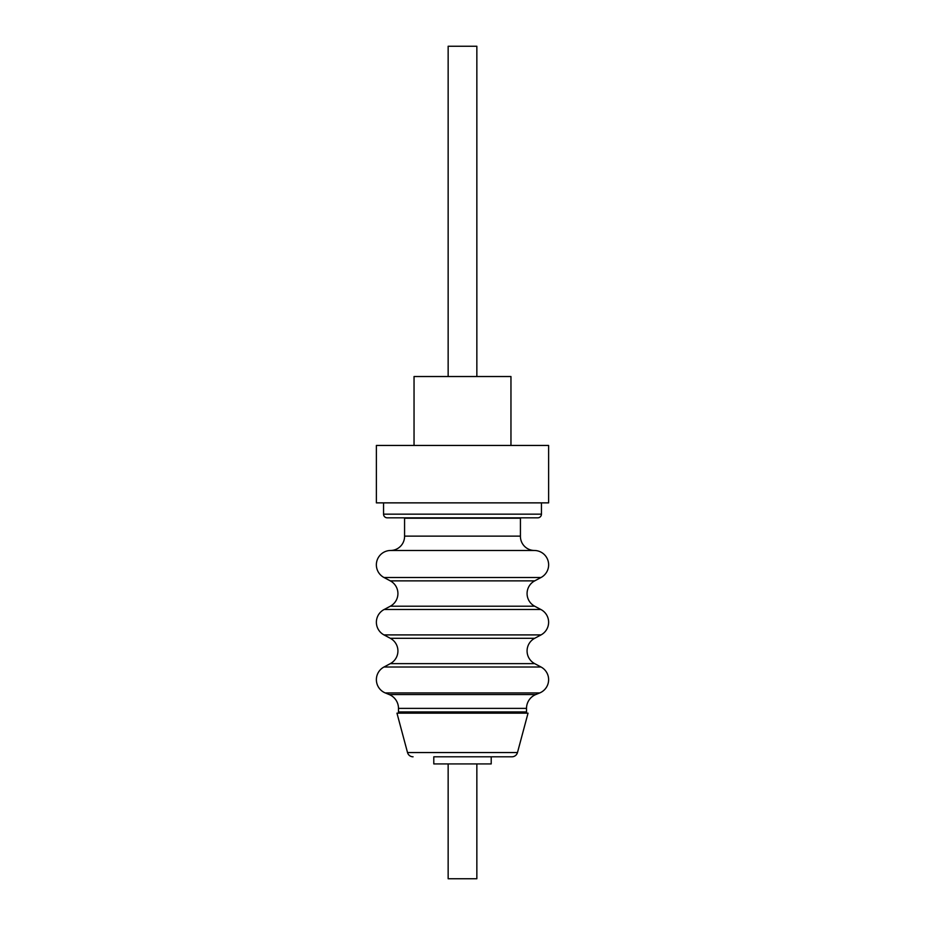 <?xml version="1.0" encoding="UTF-8"?>
<svg xmlns="http://www.w3.org/2000/svg" width="925" height="925" viewBox="0 0 925 925"><rect width="100%" height="100%" fill="white"/><g stroke="black" fill="none" stroke-linecap="round" stroke-linejoin="round"><path stroke-width="1.39" d="M398.478 708.377A14.927 14.927 0 0 0 389.228 694.559L385.274 692.941A14.349 14.349 0 0 1 383.979 667.006L390.315 663.63A14.349 14.349 0 0 0 390.315 638.296L534.685 638.296A14.349 14.349 0 0 0 534.685 663.63L541.021 667.006A14.349 14.349 0 0 1 539.726 692.941L535.772 694.559A14.927 14.927 0 0 0 526.522 708.377L526.522 711.938L398.478 711.938L398.478 708.377L526.522 708.377M390.315 638.296L383.979 634.908A14.349 14.349 0 0 1 384.153 609.494L390.315 606.21A14.349 14.349 0 0 0 390.315 580.877L534.685 580.877A14.349 14.349 0 0 0 534.685 606.21L540.847 609.494A14.349 14.349 0 0 1 541.021 634.908L534.685 638.296M390.315 580.877L383.979 577.501A14.349 14.349 0 0 1 390.732 550.479A14.095 14.095 0 0 0 404.572 536.13L520.428 536.13A14.095 14.095 0 0 0 534.268 550.479A14.349 14.349 0 0 1 541.021 577.501L534.685 580.877M448.151 763.923L448.151 878.75L476.849 878.75L476.849 763.923M540.477 445.445L376.382 445.445L376.382 502.865L548.618 502.865L548.618 445.445L540.477 445.445M383.551 502.865L383.551 514.161A3.677 3.677 0 0 0 387.228 517.827L537.772 517.827A3.677 3.677 0 0 0 541.449 514.161L541.449 502.865M384.153 609.494L540.847 609.494M390.732 550.479L534.268 550.479M520.428 536.13L520.428 518.22L404.572 518.22L404.572 536.13M510.958 445.445L510.958 376.521L414.042 376.521L414.042 445.445M526.186 713.163L526.522 711.938M398.814 713.163L398.478 711.938M517.48 752.545L528.036 713.163L396.964 713.163L407.52 752.545L517.48 752.545A5.747 5.747 0 0 1 511.93 756.8L491.21 756.8L491.21 763.923L433.79 763.923L433.79 756.8L491.21 756.8M433.79 756.8L511.93 756.8M413.07 756.8A5.747 5.747 0 0 1 407.52 752.545M448.151 376.521L448.151 46.25L476.849 46.25L476.849 376.521M383.551 514.161L541.449 514.161M389.228 694.559L535.772 694.559M385.274 692.941L539.726 692.941M383.979 667.006L541.021 667.006M390.315 663.63L534.685 663.63M383.979 634.908L541.021 634.908M390.315 606.21L534.685 606.21M383.979 577.501L541.021 577.501"/></g></svg>
